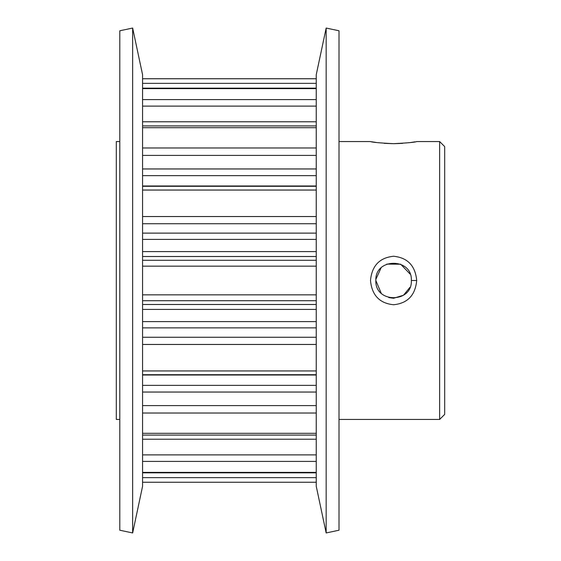 <?xml version="1.0" encoding="UTF-8"?>
<svg xmlns="http://www.w3.org/2000/svg" width="561" height="561" viewBox="0 0 561 561"><rect width="100%" height="100%" fill="white"/><g stroke="black" fill="none" stroke-linecap="round" stroke-linejoin="round"><path stroke-width="0.84" d="M384.194 143.328L393.626 143.686C379.559 142.971 371.859 142.256 370.498 141.554C371.852 142.256 379.559 142.971 393.626 143.686C407.651 142.964 415.336 142.256 416.697 141.554C415.315 142.263 407.616 142.971 393.598 143.686L402.51 143.364M410.294 142.564L414.944 141.863M370.498 280.472C371.88 265.753 379.58 257.681 393.612 256.251C407.644 257.702 415.336 265.781 416.697 280.5C415.329 295.233 407.63 303.319 393.605 304.749C379.587 303.347 371.887 295.261 370.498 280.5L370.498 280.472M411.353 280.5C412.468 257.625 374.762 257.59 375.842 280.479L375.842 280.5C374.762 303.417 412.447 303.382 411.353 280.5L416.697 280.5M142.564 186.301L316.25 186.301M316.25 472.846L142.564 472.846M439.642 141.554L444.691 146.603L444.691 414.397L439.642 419.446L439.642 141.554L416.697 141.554M375.842 280.5L381.2 293.207M388.78 297.582L393.591 298.256M393.612 298.256L403.492 295.233L409.993 287.302M119.802 419.446L116.309 419.446L116.309 141.554L119.802 141.554M371.684 141.765L372.231 141.856M372.392 141.884L377.315 142.62M326.165 532.95L339.005 530.222L339.005 30.778L326.165 28.05L326.165 532.95L316.25 486.296L316.25 74.704L326.165 28.05M132.648 532.95L142.564 486.296L142.564 74.704L132.648 28.05L132.648 532.95L119.802 530.222L119.802 30.778L132.648 28.05M410.175 274.154L400.666 264.217L386.788 264.105M381.031 267.962L375.884 279.329M142.564 78.743L316.25 78.743M316.25 482.257L142.564 482.257L316.25 482.257M316.25 155.404L142.564 155.404M316.25 106.106L142.564 106.106M142.564 251.594L316.25 251.594M316.25 239.393L142.564 239.393M316.25 375.014L142.564 375.014M142.564 385.365L316.25 385.365M316.25 309.406L142.564 309.406M142.564 321.607L316.25 321.607M142.564 185.986L316.25 185.986M316.25 175.635L142.564 175.635M316.25 300.724L142.564 300.724M142.564 304.49L316.25 304.49M316.25 256.51L142.564 256.51M142.564 260.276L316.25 260.276M316.25 266.159L142.564 266.159M142.564 294.841L316.25 294.841M316.25 83.358L142.564 83.358M142.564 477.642L316.25 477.642M316.25 327.883L142.564 327.883M142.564 337.259L316.25 337.259M316.25 344.461L142.564 344.461M142.564 370.954L316.25 370.954M142.564 121.772L316.25 121.772M142.564 99.585L316.25 99.585M316.25 88.61L142.564 88.61M316.25 392.048L142.564 392.048M142.564 405.596L316.25 405.596M316.25 413.022L142.564 413.022M142.564 433.302L316.25 433.302M142.564 168.952L316.25 168.952M142.564 147.978L316.25 147.978M316.25 127.698L142.564 127.698M316.25 439.228L142.564 439.228M142.564 454.894L316.25 454.894M316.25 461.415L142.564 461.415M142.564 472.39L316.25 472.39M316.25 223.741L142.564 223.741M142.564 233.117L316.25 233.117M142.564 216.539L316.25 216.539M316.25 190.046L142.564 190.046M370.498 141.554L339.005 141.554M439.642 419.446L339.005 419.446M316.25 374.699L142.564 374.699M316.25 435.077L142.564 435.077M142.564 88.154L316.25 88.154M142.564 125.923L316.25 125.923"/></g></svg>
